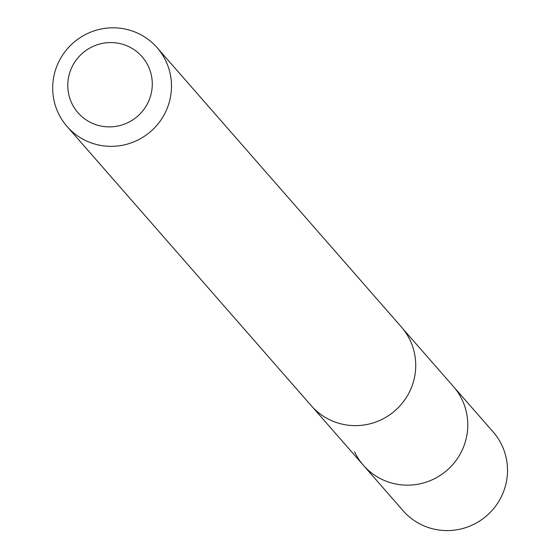 <?xml version="1.0" encoding="UTF-8"?>
<svg xmlns="http://www.w3.org/2000/svg" width="558" height="558" viewBox="0 0 558 558"><rect width="100%" height="100%" fill="white"/><g stroke="black" fill="none" stroke-linecap="round" stroke-linejoin="round"><path stroke-width="0.84" d="M402.897 328.801L453.41 386.52A59.811 58.827 138.8 0 1 447.125 470.185A59.811 58.827 138.8 0 1 363.363 465.26A59.811 58.827 138.8 0 1 354.504 451.673M403.057 510.682A59.832 58.848 -41.2 0 0 480.25 520.628A59.832 58.848 -41.2 0 0 502.019 445.535A59.832 58.848 -41.2 0 0 493.132 431.913L453.41 386.52A59.811 58.827 138.8 0 1 447.125 470.185A59.811 58.827 138.8 0 1 363.363 465.26L403.057 510.682M67.051 126.457L311.287 405.743A59.832 58.848 -41.2 0 0 388.48 415.668A59.832 58.848 -41.2 0 0 410.235 340.582A59.832 58.848 -41.2 0 0 401.362 326.974L157.126 47.688A59.832 58.848 -41.2 0 0 73.349 42.778A59.832 58.848 -41.2 0 0 67.051 126.457A59.832 58.848 -41.2 0 0 144.236 136.382A59.832 58.848 -41.2 0 0 165.998 61.296A59.832 58.848 -41.2 0 0 157.126 47.688M148.379 66.395A42.554 41.857 -41.2 0 0 75.49 61.01A42.554 41.857 -41.2 0 0 106.229 126.771A42.554 41.857 -41.2 0 0 148.379 66.395M312.899 407.507L363.363 465.26"/></g></svg>
